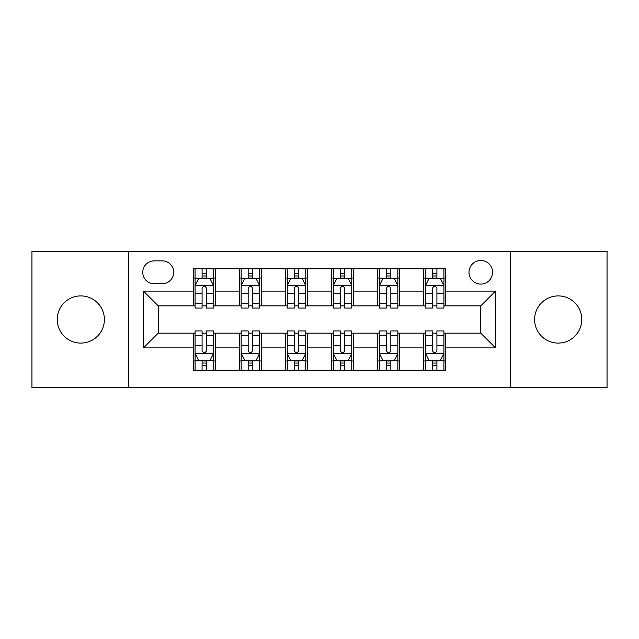 <?xml version="1.0" encoding="UTF-8"?>
<svg xmlns="http://www.w3.org/2000/svg" width="639" height="639" viewBox="0 0 639 639"><rect width="100%" height="100%" fill="white"/><g stroke="black" fill="none" stroke-linecap="round" stroke-linejoin="round"><path stroke-width="0.96" d="M558.206 295.905A23.595 23.595 0 0 0 534.611 319.5A23.595 23.595 0 0 0 558.206 343.095A23.595 23.595 0 0 0 581.794 319.5A23.595 23.595 0 0 0 558.206 295.905M80.794 295.905A23.595 23.595 0 0 0 57.206 319.5A23.595 23.595 0 0 0 80.794 343.095A23.595 23.595 0 0 0 104.389 319.5A23.595 23.595 0 0 0 80.794 295.905M480.784 260.512A11.798 11.798 0 0 0 468.986 272.31A11.798 11.798 0 0 0 480.784 284.107A11.798 11.798 0 0 0 492.581 272.31A11.798 11.798 0 0 0 480.784 260.512M510.281 387.697L607.05 387.697L607.05 251.303L510.281 251.303L510.281 387.697L128.719 387.697L128.719 251.303L31.95 251.303L31.95 387.697L128.719 387.697M154.159 283.74L162.266 283.74A11.43 11.43 0 0 0 173.696 272.31A11.43 11.43 0 0 0 162.266 260.888L154.159 260.888A11.43 11.43 0 0 0 142.729 272.31A11.43 11.43 0 0 0 154.159 283.74M510.281 251.303L128.719 251.303M193.234 347.888L143.471 347.888L143.471 291.112L193.234 291.112L193.234 305.857L158.216 305.857L158.216 333.143L193.234 333.143L193.234 370.189L445.766 370.189L445.766 333.143L480.784 333.143L480.784 305.857L445.766 305.857L445.766 291.112L495.529 291.112L495.529 347.888L445.766 347.888M445.766 291.112L445.766 268.811L193.234 268.811L193.234 291.112M423.641 268.811L423.641 305.857L425.486 305.857M432.491 305.857L436.916 305.857M443.921 305.857L445.766 305.857M423.641 305.857L397.841 305.857M377.561 268.811L377.561 305.857L379.406 305.857M386.411 305.857L390.836 305.857M377.561 305.857L351.754 305.857M331.481 268.811L331.481 305.857L333.326 305.857M340.331 305.857L344.756 305.857M331.481 305.857L305.674 305.857M285.401 268.811L285.401 305.857L287.246 305.857M294.244 305.857L298.669 305.857M285.401 305.857L259.594 305.857M239.321 268.811L239.321 305.857L241.159 305.857M248.164 305.857L252.589 305.857M239.321 305.857L213.514 305.857M193.234 305.857L195.079 305.857M202.084 305.857L206.509 305.857M193.234 333.143L195.079 333.143M202.084 333.143L206.509 333.143M213.514 333.143L215.359 333.143L215.359 370.189M241.159 333.143L215.359 333.143M248.164 333.143L252.589 333.143M259.594 333.143L261.439 333.143L261.439 370.189M287.246 333.143L261.439 333.143M294.244 333.143L298.669 333.143M305.674 333.143L307.519 333.143L307.519 370.189M333.326 333.143L307.519 333.143M340.331 333.143L344.756 333.143M351.754 333.143L353.599 333.143L353.599 370.189M379.406 333.143L353.599 333.143M386.411 333.143L390.836 333.143M397.841 333.143L399.679 333.143L399.679 370.189M425.486 333.143L399.679 333.143M432.491 333.143L436.916 333.143M443.921 333.143L445.766 333.143M215.359 268.811L215.359 305.857M193.234 278.029L195.079 278.029M202.084 278.029L206.509 278.029M213.514 278.029L215.359 278.029M193.234 360.971L195.079 360.971M202.084 360.971L206.509 360.971M213.514 360.971L215.359 360.971M239.321 333.143L239.321 370.189M261.439 268.811L261.439 305.857M239.321 278.029L241.159 278.029M248.164 278.029L252.589 278.029M259.594 278.029L261.439 278.029M239.321 360.971L241.159 360.971M248.164 360.971L252.589 360.971M259.594 360.971L261.439 360.971M285.401 333.143L285.401 370.189M285.401 360.971L287.246 360.971M294.244 360.971L298.669 360.971M305.674 360.971L307.519 360.971M307.519 268.811L307.519 305.857M285.401 278.029L287.246 278.029M294.244 278.029L298.669 278.029M305.674 278.029L307.519 278.029M331.481 333.143L331.481 370.189M331.481 360.971L333.326 360.971M340.331 360.971L344.756 360.971M351.754 360.971L353.599 360.971M353.599 268.811L353.599 305.857M331.481 278.029L333.326 278.029M340.331 278.029L344.756 278.029M351.754 278.029L353.599 278.029M377.561 333.143L377.561 370.189M377.561 360.971L379.406 360.971M386.411 360.971L390.836 360.971M397.841 360.971L399.679 360.971M399.679 268.811L399.679 305.857M377.561 278.029L379.406 278.029M386.411 278.029L390.836 278.029M397.841 278.029L399.679 278.029M423.641 333.143L423.641 370.189M423.641 360.971L425.486 360.971M432.491 360.971L436.916 360.971M443.921 360.971L445.766 360.971M423.641 278.029L425.486 278.029M432.491 278.029L436.916 278.029M443.921 278.029L445.766 278.029M158.216 305.857L143.471 291.112M158.216 333.143L143.471 347.888M495.529 291.112L480.784 305.857M495.529 347.888L480.784 333.143M206.509 273.604L202.084 273.604M213.514 303.453L206.509 303.453L206.509 308.07L213.514 308.07L213.514 285.585L209.824 278.213L198.769 278.213L195.079 285.585L195.079 308.07L202.084 308.07L202.084 303.453L195.079 303.453M195.079 285.585L195.079 268.811M213.514 285.585L213.514 268.811M202.084 278.213L202.084 268.811M206.509 268.811L206.509 278.213M206.509 303.453L206.509 288.349C205.031 285.505 203.561 285.505 202.084 288.349L202.084 303.453M202.084 365.396L206.509 365.396M195.079 335.547L202.084 335.547L202.084 330.93L195.079 330.93L195.079 353.415L198.769 360.787L209.824 360.787L213.514 353.415L213.514 330.93L206.509 330.93L206.509 335.547L213.514 335.547M213.514 353.415L213.514 370.189M195.079 353.415L195.079 370.189M206.509 360.787L206.509 370.189M202.084 370.189L202.084 360.787M202.084 335.547L202.084 350.651C203.553 353.495 205.031 353.495 206.509 350.651L206.509 335.547M252.589 273.604L248.164 273.604M259.594 303.453L252.589 303.453L252.589 308.07L259.594 308.07L259.594 285.585L255.904 278.213L244.849 278.213L241.159 285.585L241.159 308.07L248.164 308.07L248.164 303.453L241.159 303.453M241.159 285.585L241.159 268.811M259.594 285.585L259.594 268.811M248.164 278.213L248.164 268.811M252.589 268.811L252.589 278.213M252.589 303.453L252.589 288.349C251.119 285.505 249.641 285.505 248.164 288.349L248.164 303.453M298.669 273.604L294.244 273.604M305.674 303.453L298.669 303.453L298.669 308.07L305.674 308.07L305.674 285.585L301.991 278.213L290.929 278.213L287.246 285.585L287.246 308.07L294.244 308.07L294.244 303.453L287.246 303.453M287.246 285.585L287.246 268.811M305.674 285.585L305.674 268.811M294.244 278.213L294.244 268.811M298.669 268.811L298.669 278.213M298.669 303.453L298.669 288.349C297.199 285.505 295.721 285.505 294.244 288.349L294.244 303.453M344.756 273.604L340.331 273.604M351.754 303.453L344.756 303.453L344.756 308.07L351.754 308.07L351.754 285.585L348.071 278.213L337.009 278.213L333.326 285.585L333.326 308.07L340.331 308.07L340.331 303.453L333.326 303.453M333.326 285.585L333.326 268.811M351.754 285.585L351.754 268.811M340.331 278.213L340.331 268.811M344.756 268.811L344.756 278.213M344.756 303.453L344.756 288.349C343.279 285.505 341.809 285.505 340.331 288.349L340.331 303.453M248.164 365.396L252.589 365.396M241.159 335.547L248.164 335.547L248.164 330.93L241.159 330.93L241.159 353.415L244.849 360.787L255.904 360.787L259.594 353.415L259.594 330.93L252.589 330.93L252.589 335.547L259.594 335.547M259.594 353.415L259.594 370.189M241.159 353.415L241.159 370.189M252.589 360.787L252.589 370.189M248.164 370.189L248.164 360.787M248.164 335.547L248.164 350.651C249.641 353.495 251.111 353.495 252.589 350.651L252.589 335.547M294.244 365.396L298.669 365.396M287.246 335.547L294.244 335.547L294.244 330.93L287.246 330.93L287.246 353.415L290.929 360.787L301.991 360.787L305.674 353.415L305.674 330.93L298.669 330.93L298.669 335.547L305.674 335.547M305.674 353.415L305.674 370.189M287.246 353.415L287.246 370.189M298.669 360.787L298.669 370.189M294.244 370.189L294.244 360.787M294.244 335.547L294.244 350.651C295.721 353.495 297.191 353.495 298.669 350.651L298.669 335.547M340.331 365.396L344.756 365.396M333.326 335.547L340.331 335.547L340.331 330.93L333.326 330.93L333.326 353.415L337.009 360.787L348.071 360.787L351.754 353.415L351.754 330.93L344.756 330.93L344.756 335.547L351.754 335.547M351.754 353.415L351.754 370.189M333.326 353.415L333.326 370.189M344.756 360.787L344.756 370.189M340.331 370.189L340.331 360.787M340.331 335.547L340.331 350.651C341.801 353.495 343.279 353.495 344.756 350.651L344.756 335.547M390.836 273.604L386.411 273.604M397.841 303.453L390.836 303.453L390.836 308.07L397.841 308.07L397.841 285.585L394.151 278.213L383.096 278.213L379.406 285.585L379.406 308.07L386.411 308.07L386.411 303.453L379.406 303.453M379.406 285.585L379.406 268.811M397.841 285.585L397.841 268.811M386.411 278.213L386.411 268.811M390.836 268.811L390.836 278.213M390.836 303.453L390.836 288.349C389.359 285.505 387.889 285.505 386.411 288.349L386.411 303.453M386.411 365.396L390.836 365.396M379.406 335.547L386.411 335.547L386.411 330.93L379.406 330.93L379.406 353.415L383.096 360.787L394.151 360.787L397.841 353.415L397.841 330.93L390.836 330.93L390.836 335.547L397.841 335.547M397.841 353.415L397.841 370.189M379.406 353.415L379.406 370.189M390.836 360.787L390.836 370.189M386.411 370.189L386.411 360.787M386.411 335.547L386.411 350.651C387.881 353.495 389.359 353.495 390.836 350.651L390.836 335.547M436.916 273.604L432.491 273.604M443.921 303.453L436.916 303.453L436.916 308.07L443.921 308.07L443.921 285.585L440.231 278.213L429.176 278.213L425.486 285.585L425.486 308.07L432.491 308.07L432.491 303.453L425.486 303.453M425.486 285.585L425.486 268.811M443.921 285.585L443.921 268.811M432.491 278.213L432.491 268.811M436.916 268.811L436.916 278.213M436.916 303.453L436.916 288.349C435.447 285.505 433.969 285.505 432.491 288.349L432.491 303.453M432.491 365.396L436.916 365.396M425.486 335.547L432.491 335.547L432.491 330.93L425.486 330.93L425.486 353.415L429.176 360.787L440.231 360.787L443.921 353.415L443.921 330.93L436.916 330.93L436.916 335.547L443.921 335.547M443.921 353.415L443.921 370.189M425.486 353.415L425.486 370.189M436.916 360.787L436.916 370.189M432.491 370.189L432.491 360.787M432.491 335.547L432.491 350.651C433.969 353.495 435.439 353.495 436.916 350.651L436.916 335.547M239.321 347.888L215.359 347.888M239.321 291.112L215.359 291.112M285.401 291.112L261.439 291.112M285.401 347.888L261.439 347.888M331.481 291.112L307.519 291.112M331.481 347.888L307.519 347.888M377.561 291.112L353.599 291.112M377.561 347.888L353.599 347.888M423.641 291.112L399.679 291.112M423.641 347.888L399.679 347.888M213.418 285.401L195.175 285.401M195.079 278.652L198.545 278.652M210.047 278.652L213.514 278.652M202.084 293.565L195.079 293.565M213.514 293.565L206.509 293.565M206.509 275.952L202.084 275.952M195.175 353.599L213.418 353.599M213.514 360.348L210.047 360.348M198.545 360.348L195.079 360.348M206.509 345.435L213.514 345.435M195.079 345.435L202.084 345.435M202.084 363.048L206.509 363.048M259.498 285.401L241.254 285.401M241.159 278.652L244.625 278.652M256.127 278.652L259.594 278.652M248.164 293.565L241.159 293.565M259.594 293.565L252.589 293.565M252.589 275.952L248.164 275.952M305.586 285.401L287.334 285.401M287.246 278.652L290.705 278.652M302.207 278.652L305.674 278.652M294.244 293.565L287.246 293.565M305.674 293.565L298.669 293.565M298.669 275.952L294.244 275.952M351.666 285.401L333.414 285.401M333.326 278.652L336.793 278.652M348.295 278.652L351.754 278.652M340.331 293.565L333.326 293.565M351.754 293.565L344.756 293.565M344.756 275.952L340.331 275.952M241.254 353.599L259.498 353.599M259.594 360.348L256.127 360.348M244.625 360.348L241.159 360.348M252.589 345.435L259.594 345.435M241.159 345.435L248.164 345.435M248.164 363.048L252.589 363.048M287.334 353.599L305.586 353.599M305.674 360.348L302.207 360.348M290.705 360.348L287.246 360.348M298.669 345.435L305.674 345.435M287.246 345.435L294.244 345.435M294.244 363.048L298.669 363.048M333.414 353.599L351.666 353.599M351.754 360.348L348.295 360.348M336.793 360.348L333.326 360.348M344.756 345.435L351.754 345.435M333.326 345.435L340.331 345.435M340.331 363.048L344.756 363.048M397.746 285.401L379.502 285.401M379.406 278.652L382.873 278.652M394.375 278.652L397.841 278.652M386.411 293.565L379.406 293.565M397.841 293.565L390.836 293.565M390.836 275.952L386.411 275.952M379.502 353.599L397.746 353.599M397.841 360.348L394.375 360.348M382.873 360.348L379.406 360.348M390.836 345.435L397.841 345.435M379.406 345.435L386.411 345.435M386.411 363.048L390.836 363.048M443.825 285.401L425.582 285.401M425.486 278.652L428.953 278.652M440.455 278.652L443.921 278.652M432.491 293.565L425.486 293.565M443.921 293.565L436.916 293.565M436.916 275.952L432.491 275.952M425.582 353.599L443.825 353.599M443.921 360.348L440.455 360.348M428.953 360.348L425.486 360.348M436.916 345.435L443.921 345.435M425.486 345.435L432.491 345.435M432.491 363.048L436.916 363.048"/></g></svg>

